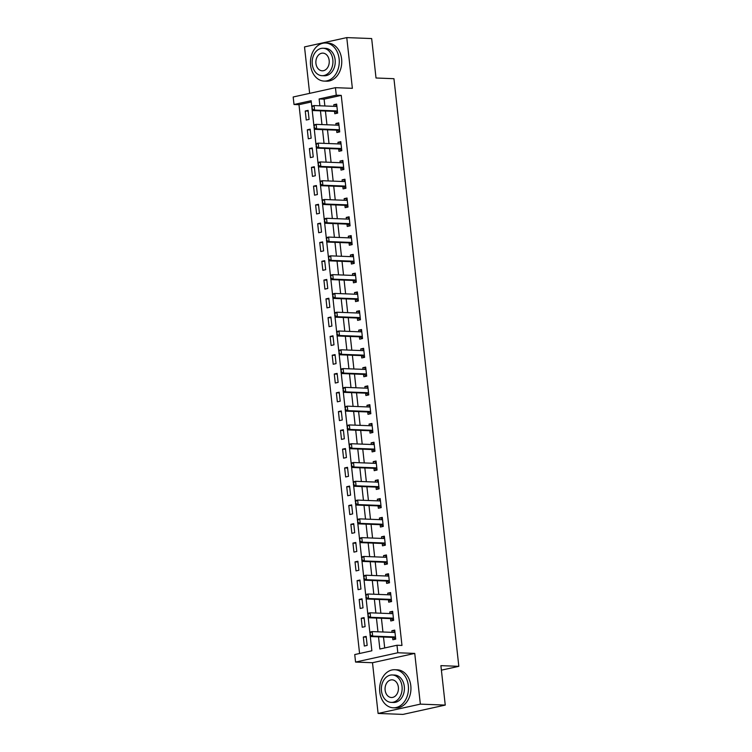 <?xml version="1.0" encoding="UTF-8"?>
<svg xmlns="http://www.w3.org/2000/svg" width="752" height="752" viewBox="0 0 752 752"><rect width="100%" height="100%" fill="white"/><g stroke="black" fill="none" stroke-linecap="round" stroke-linejoin="round"><path stroke-width="1.13" d="M311.281 101.981L298.986 104.688L294.013 104.5L293.177 96.989L335.439 87.674L336.266 95.184L319.13 98.963L319.891 105.797M441.396 670.164L458.823 666.328L393.945 78.697L376.019 78.001L371.667 38.559L346.766 37.6L304.513 46.915L309.636 93.361M458.823 666.328L440.898 665.642L445.25 705.085L402.997 714.4L378.096 713.441L420.349 704.135L414.747 653.413L397.817 652.764L355.564 662.07L354.737 654.56L371.864 650.781L370.181 635.525M414.747 653.413L372.494 662.719L378.096 713.441M372.494 662.719L355.564 662.07M298.986 104.688L359.578 653.497M445.25 705.085L420.349 704.135M367.164 645.413L366.168 636.399L363.319 637.019L364.316 646.043L367.164 645.413M365.096 626.623L364.1 617.608L361.242 618.238L362.238 627.253L365.096 626.623M363.019 607.842L362.022 598.818L359.165 599.447L360.161 608.471L363.019 607.842M360.941 589.051L359.945 580.036L357.097 580.666L358.093 589.681L360.941 589.051M358.873 570.27L357.877 561.246L355.019 561.876L356.016 570.9L358.873 570.27M356.796 551.479L355.799 542.465L352.942 543.094L353.938 552.109L356.796 551.479M354.718 532.698L353.731 523.674L350.874 524.304L351.87 533.328L354.718 532.698M352.65 513.907L351.654 504.893L348.796 505.523L349.793 514.537L352.65 513.907M350.573 495.126L349.577 486.102L346.728 486.732L347.715 495.747L350.573 495.126M348.505 476.336L347.509 467.321L344.651 467.951L345.647 476.965L348.505 476.336M346.428 457.545L345.431 448.53L342.574 449.16L343.57 458.175L346.428 457.545M344.35 438.764L343.354 429.749L340.506 430.379L341.502 439.394L344.35 438.764M342.282 419.973L341.286 410.959L338.428 411.588L339.425 420.603L342.282 419.973M340.205 401.192L339.208 392.177L336.351 392.807L337.347 401.822L340.205 401.192M338.127 382.401L337.131 373.387L334.283 374.017L335.279 383.031L338.127 382.401M336.059 363.62L335.063 354.606L332.205 355.226L333.202 364.25L336.059 363.62M333.982 344.83L332.986 335.815L330.128 336.445L331.124 345.459L333.982 344.83M331.905 326.048L330.918 317.024L328.06 317.654L329.056 326.678L331.905 326.048M329.837 307.258L328.84 298.243L325.983 298.873L326.979 307.888L329.837 307.258M327.759 288.477L326.763 279.453L323.915 280.082L324.902 289.106L327.759 288.477M325.691 269.686L324.695 260.671L321.837 261.301L322.834 270.316L325.691 269.686M323.614 250.905L322.617 241.881L319.76 242.511L320.756 251.535L323.614 250.905M321.536 232.114L320.54 223.1L317.692 223.729L318.688 232.744L321.536 232.114M319.468 213.333L318.472 204.309L315.614 204.939L316.611 213.953L319.468 213.333M317.391 194.542L316.395 185.528L313.537 186.158L314.533 195.172L317.391 194.542M315.314 175.752L314.317 166.737L311.469 167.367L312.465 176.382L315.314 175.752M313.246 156.971L312.249 147.956L309.392 148.586L310.388 157.6L313.246 156.971M311.168 138.18L310.172 129.165L307.314 129.795L308.311 138.81L311.168 138.18M309.091 119.399L308.094 110.384L305.246 111.005L306.243 120.029L309.091 119.399M378.519 636.85L379.863 649.023L396.99 645.254L401.972 645.442L341.248 95.382L324.112 99.151L324.864 105.985M325.428 111.033L326.941 124.776M327.496 129.814L329.019 143.557M329.573 148.605L331.087 162.347M331.651 167.386L333.164 181.129M333.719 186.176L335.242 199.919M335.796 204.958L337.31 218.7M337.864 223.748L339.387 237.491M339.942 242.529L341.464 256.272M342.019 261.32L343.532 275.063M344.087 280.101L345.61 293.844M346.164 298.892L347.678 312.635M348.242 317.673L349.755 331.416M350.31 336.464L351.833 350.206M352.387 355.245L353.901 368.997M354.465 374.035L355.978 387.778M356.533 392.826L358.055 406.569M358.61 411.607L360.123 425.35M360.687 430.398L362.201 444.141M362.755 449.179L364.278 462.922M364.833 467.97L366.346 481.712M366.901 486.751L368.424 500.494M368.978 505.541L370.501 519.284M371.056 524.323L372.569 538.065M373.124 543.113L374.646 556.856M375.201 561.894L376.714 575.637M377.278 580.685L378.792 594.428M379.346 599.466L380.869 613.209M381.424 618.257L382.937 632M383.501 637.038L384.704 647.961M392.6 637.395L392.864 639.745L395.721 639.125L394.725 630.101L391.867 630.731L392.046 632.347M390.532 618.614L390.786 620.964L393.644 620.334L392.647 611.32L389.79 611.949L389.968 613.566M391.566 601.497L390.57 592.529L387.722 593.159L387.9 594.776M391.566 601.544L388.718 602.173L388.455 599.823M389.489 582.715L388.502 573.748L385.644 574.378L385.823 575.994M389.498 582.762L386.641 583.392L386.378 581.042M387.412 563.925L386.425 554.957L383.567 555.587L383.746 557.204M387.421 563.972L384.563 564.602L384.31 562.252M385.344 545.144L384.347 536.176L381.499 536.806L381.678 538.413M385.344 545.191L382.495 545.82L382.232 543.47M383.266 526.353L382.279 517.385L379.422 518.015L379.6 519.632M383.276 526.4L380.418 527.03L380.155 524.68M381.189 507.572L380.202 498.604L377.344 499.225L377.523 500.841M381.198 507.619L378.341 508.249L378.087 505.889M376.009 487.108L376.273 489.458L379.121 488.828L378.134 479.814L375.276 480.443L375.455 482.06M377.043 470L376.056 461.023L373.199 461.653L373.377 463.27M377.053 470.047L374.195 470.677L373.932 468.317M374.975 451.209L373.979 442.242L371.131 442.872L371.3 444.488M374.975 451.256L372.118 451.886L371.864 449.536M369.787 430.746L370.05 433.105L372.898 432.475L371.911 423.451L369.053 424.081L369.232 425.698M370.821 413.638L369.834 404.67L366.976 405.3L367.155 406.917M370.83 413.685L367.972 414.314L367.709 411.964M368.753 394.856L367.756 385.879L364.908 386.509L365.087 388.126M368.753 394.903L365.895 395.533L365.641 393.174M366.675 376.066L365.688 367.098L362.831 367.728L363.009 369.345M366.685 376.113L363.827 376.743L363.564 374.393M364.598 357.285L363.611 348.308L360.753 348.937L360.932 350.554M364.607 357.332L361.75 357.952L361.496 355.602M362.53 338.494L361.533 329.526L358.685 330.156L358.864 331.773M362.53 338.541L359.682 339.171L359.418 336.821M360.452 319.703L359.465 310.736L356.608 311.366L356.786 312.982M360.462 319.75L357.604 320.38L357.341 318.03M355.273 299.249L355.527 301.599L358.384 300.969L357.388 291.955L354.53 292.584L354.709 294.201M356.307 282.132L355.311 273.164L352.462 273.794L352.641 275.411M356.307 282.179L353.459 282.808L353.196 280.458M354.23 263.35L353.243 254.383L350.385 255.013L350.564 256.62M354.239 263.397L351.381 264.027L351.118 261.677M352.162 244.56L351.165 235.592L348.308 236.222L348.486 237.839M352.162 244.607L349.304 245.237L349.05 242.887M350.084 225.779L349.097 216.811L346.24 217.431L346.418 219.048M350.084 225.826L347.236 226.455L346.973 224.096M348.007 206.988L347.02 198.02L344.162 198.65L344.341 200.267M348.016 207.035L345.159 207.665L344.895 205.315M345.939 188.207L344.942 179.23L342.094 179.86L342.273 181.476M345.939 188.254L343.081 188.884L342.827 186.524M340.75 167.743L341.013 170.093L343.871 169.463L342.874 160.449L340.017 161.078L340.195 162.695M341.784 150.635L340.797 141.658L337.939 142.288L338.118 143.905M341.793 150.682L338.936 151.312L338.682 148.952M339.716 131.844L338.72 122.877L335.871 123.507L336.05 125.123M339.716 131.891L336.868 132.521L336.605 130.171M334.527 111.381L334.79 113.74L337.648 113.11L336.652 104.086L333.794 104.716L333.973 106.333M335.439 87.674L352.368 88.322L346.766 37.6M341.248 95.382L336.266 95.184M396.99 645.254L397.817 652.764M311.798 106.69L311.14 100.721L294.013 104.5M369.871 632.705L368.104 616.734M367.794 613.923L366.036 597.953M365.726 595.133L363.959 579.162M363.648 576.352L361.891 560.381M361.571 557.561L359.813 541.59M359.503 538.78L357.736 522.809M357.426 519.989L355.668 504.019M355.358 501.208L353.59 485.237M353.28 482.417L351.513 466.447M351.203 463.627L349.445 447.666M349.135 444.846L347.368 428.875M347.057 426.055L345.29 410.084M344.98 407.274L343.222 391.303M342.912 388.483L341.145 372.513M340.835 369.702L339.077 353.731M338.757 350.911L336.999 334.941M336.689 332.13L334.922 316.16M334.612 313.34L332.854 297.369M332.544 294.558L330.777 278.588M330.466 275.768L328.699 259.797M328.389 256.987L326.631 241.016M326.321 238.196L324.554 222.225M324.244 219.415L322.476 203.444M322.166 200.624L320.408 184.654M320.098 181.834L318.331 165.872M318.021 163.052L316.254 147.082M315.943 144.262L314.186 128.291M313.875 125.481L312.108 109.51M320.446 110.835L321.959 124.578M322.523 129.626L324.037 143.369M324.591 148.407L326.114 162.15M326.669 167.198L328.182 180.941M328.737 185.979L330.26 199.722M330.814 204.77L332.337 218.512M332.892 223.551L334.405 237.303M334.96 242.341L336.482 256.084M337.037 261.132L338.55 274.875M339.114 279.913L340.628 293.656M341.182 298.704L342.705 312.447M343.26 317.485L344.773 331.228M345.337 336.276L346.851 350.018M347.405 355.057L348.928 368.8M349.483 373.847L350.996 387.59M351.56 392.629L353.073 406.371M353.628 411.419L355.151 425.162M355.705 430.2L357.219 443.943M357.773 448.991L359.296 462.734M359.851 467.772L361.364 481.515M361.928 486.563L363.442 500.306M363.996 505.344L365.519 519.096M366.074 524.135L367.587 537.877M368.151 542.925L369.664 556.668M370.219 561.706L371.742 575.449M372.296 580.497L373.81 594.24M374.374 599.278L375.887 613.021M376.442 618.069L377.965 631.812M324.112 99.151L319.13 98.963M394.8 630.843L391.867 630.731M366.252 637.132L363.319 637.019M308.179 111.117L305.246 111.005M310.256 129.908L307.314 129.795M312.324 148.699L309.392 148.586M314.402 167.48L311.469 167.367M316.479 186.27L313.537 186.158M318.547 205.052L315.614 204.939M320.625 223.842L317.692 223.729M322.702 242.623L319.76 242.511M324.77 261.414L321.837 261.301M326.847 280.195L323.915 280.082M328.925 298.986L325.983 298.873M330.993 317.767L328.06 317.654M333.07 336.558L330.128 336.445M335.148 355.339L332.205 355.226M337.216 374.129L334.283 374.017M339.293 392.911L336.351 392.807M341.361 411.701L338.428 411.588M343.438 430.492L340.506 430.379M345.516 449.273L342.574 449.16M347.584 468.064L344.651 467.951M349.661 486.845L346.728 486.732M351.739 505.635L348.796 505.523M353.807 524.417L350.874 524.304M355.884 543.207L352.942 543.094M357.961 561.988L355.019 561.876M360.029 580.779L357.097 580.666M362.107 599.56L359.165 599.447M364.175 618.351L361.242 618.238M392.732 612.062L389.79 611.949M390.655 593.272L387.722 593.159M388.577 574.49L385.644 574.378M386.509 555.7L383.567 555.587M384.432 536.909L381.499 536.806M382.354 518.128L379.422 518.015M380.286 499.337L377.344 499.225M378.209 480.556L375.276 480.443M376.141 461.766L373.199 461.653M374.064 442.984L371.131 442.872M371.986 424.194L369.053 424.081M369.918 405.413L366.976 405.3M367.841 386.622L364.908 386.509M365.763 367.841L362.831 367.728M363.695 349.05L360.753 348.937M361.618 330.269L358.685 330.156M359.541 311.478L356.608 311.366M357.473 292.697L354.53 292.584M355.395 273.907L352.462 273.794M353.327 255.116L350.385 255.013M351.25 236.335L348.308 236.222M349.172 217.544L346.24 217.431M347.104 198.763L344.162 198.65M345.027 179.972L342.094 179.86M342.95 161.191L340.017 161.078M340.882 142.401L337.939 142.288M338.804 123.619L335.871 123.507M336.727 104.829L333.794 104.716M395.552 638.927L392.826 637.47A1.523 0.978 77.6 0 0 392.516 637.386L370.604 636.549L370.134 632.855L370.04 635.186M393.221 632.394L394.424 631.84M369.796 632.93L370.106 632.037L372.165 631.586L394.076 632.423A1.523 0.978 77.6 0 0 394.236 632.413A1.523 0.978 77.6 0 0 394.368 632.366L394.941 632.103M395.524 637.329L394.875 637.019A1.523 0.978 77.6 0 0 394.574 636.935L372.663 636.098L370.604 636.549M395.167 638.627L395.571 639.106M370.134 632.855L372.165 631.586L372.663 636.098L370.388 635.111M393.475 620.146L390.749 618.68A1.523 0.978 77.6 0 0 390.438 618.605L368.527 617.759L368.066 614.064L367.972 616.396M391.153 613.604L392.347 613.049M367.719 614.14L368.029 613.256L370.087 612.805L391.999 613.641A1.523 0.978 77.6 0 0 392.159 613.623A1.523 0.978 77.6 0 0 392.29 613.585L392.864 613.312M393.446 618.548L392.807 618.229A1.523 0.978 77.6 0 0 392.497 618.153L370.586 617.307L368.527 617.759M393.099 619.836L393.493 620.315M368.066 614.064L370.087 612.805L370.586 617.307L368.311 616.32M391.397 601.356L388.681 599.899A1.523 0.978 77.6 0 0 388.37 599.814L366.459 598.977L365.989 595.283L365.895 597.614M389.075 594.823L390.269 594.268M365.641 595.358L365.961 594.465L368.019 594.014L389.921 594.851A1.523 0.978 77.6 0 0 390.091 594.841A1.523 0.978 77.6 0 0 390.222 594.794L390.796 594.531M391.369 599.758L390.73 599.447A1.523 0.978 77.6 0 0 390.42 599.363L368.508 598.526L366.459 598.977M391.021 601.055L391.416 601.534M365.989 595.283L368.019 594.014L368.508 598.526L366.233 597.539M389.329 582.565L386.603 581.108A1.523 0.978 77.6 0 0 386.293 581.033L364.382 580.187L363.912 576.493L363.818 578.824M387.007 576.032L388.201 575.477M363.573 576.568L363.883 575.684L365.942 575.224L387.853 576.07A1.523 0.978 77.6 0 0 388.013 576.051A1.523 0.978 77.6 0 0 388.145 576.013L388.718 575.741M389.301 580.976L388.662 580.657A1.523 0.978 77.6 0 0 388.352 580.572L366.44 579.736L364.382 580.187M388.944 582.264L389.348 582.744M363.912 576.493L365.942 575.224L366.44 579.736L364.165 578.749M387.252 563.784L384.526 562.327A1.523 0.978 77.6 0 0 384.216 562.242L362.314 561.406L361.844 557.711L361.75 560.043M384.93 557.251L386.124 556.696M361.496 557.787L361.815 556.894L363.865 556.442L385.776 557.279A1.523 0.978 77.6 0 0 385.936 557.27A1.523 0.978 77.6 0 0 386.067 557.223L386.65 556.95M387.224 562.186L386.584 561.876A1.523 0.978 77.6 0 0 386.274 561.791L364.363 560.954L362.314 561.406M386.876 563.483L387.271 563.962M361.844 557.711L363.865 556.442L364.363 560.954L362.088 559.958M379.76 691.906A19.054 14.42 -87.8 0 0 393.305 707.801A19.054 14.42 -87.8 0 0 408.317 685.617A19.054 14.42 -87.8 0 0 394.772 669.722A19.054 14.42 -87.8 0 0 379.76 691.906M393.305 707.801L395.796 707.895A19.054 14.42 -87.8 0 0 410.799 685.711A19.054 14.42 -87.8 0 0 397.253 669.816L394.772 669.722M392.271 674.967L394.565 675.052A13.715 10.378 92.2 0 1 404.313 686.501A13.715 10.378 92.2 0 1 393.512 702.471L391.219 702.387A13.715 10.378 -87.8 0 0 402.029 686.407A13.715 10.378 -87.8 0 0 392.271 674.967A13.715 10.378 -87.8 0 0 381.471 690.938A13.715 10.378 -87.8 0 0 391.219 702.387M398.372 687.215A8.845 6.693 -87.8 0 0 392.083 679.836A8.845 6.693 -87.8 0 0 385.127 690.139A8.845 6.693 -87.8 0 0 391.407 697.508A8.845 6.693 -87.8 0 0 398.372 687.215M310.576 65.198A19.054 14.42 -87.8 0 0 324.121 81.094A19.054 14.42 -87.8 0 0 339.124 58.91A19.054 14.42 -87.8 0 0 325.578 43.014A19.054 14.42 -87.8 0 0 310.576 65.198M324.121 81.094L326.612 81.188A19.054 14.42 -87.8 0 0 341.615 59.004A19.054 14.42 -87.8 0 0 328.069 43.108L325.578 43.014M323.087 48.26L325.372 48.344A13.715 10.378 92.2 0 1 335.129 59.793A13.715 10.378 92.2 0 1 324.319 75.764L322.035 75.679A13.715 10.378 -87.8 0 0 332.835 59.699A13.715 10.378 -87.8 0 0 323.087 48.26A13.715 10.378 -87.8 0 0 312.277 64.23A13.715 10.378 -87.8 0 0 322.035 75.679M329.179 60.508A8.845 6.693 -87.8 0 0 322.899 53.129A8.845 6.693 -87.8 0 0 315.934 63.422A8.845 6.693 -87.8 0 0 322.223 70.801A8.845 6.693 -87.8 0 0 329.179 60.508M385.174 544.993L382.458 543.536A1.523 0.978 77.6 0 0 382.148 543.461L360.236 542.615L359.766 538.921L359.672 541.252M382.853 538.46L384.046 537.906M359.428 538.996L359.738 538.112L361.797 537.652L383.699 538.498A1.523 0.978 77.6 0 0 383.868 538.479A1.523 0.978 77.6 0 0 383.999 538.432L384.573 538.169M385.146 543.405L384.507 543.085A1.523 0.978 77.6 0 0 384.197 543L362.295 542.164L360.236 542.615M384.798 544.692L385.193 545.172M359.766 538.921L361.797 537.652L362.295 542.164L360.011 541.177M383.106 526.212L380.38 524.755A1.523 0.978 77.6 0 0 380.07 524.67L358.159 523.834L357.689 520.14L357.595 522.461M380.785 519.679L381.978 519.115M357.35 520.215L357.661 519.322L359.719 518.871L381.631 519.707A1.523 0.978 77.6 0 0 381.79 519.698A1.523 0.978 77.6 0 0 381.922 519.651L382.495 519.378M383.078 524.614L382.439 524.304A1.523 0.978 77.6 0 0 382.129 524.219L360.217 523.383L358.159 523.834M382.73 525.911L383.125 526.391M357.689 520.14L359.719 518.871L360.217 523.383L357.943 522.386M381.029 507.421L378.303 505.964A1.523 0.978 77.6 0 0 377.993 505.889L356.091 505.043L355.621 501.349L355.527 503.68M378.707 500.888L379.901 500.334M355.273 501.424L355.593 500.541L357.642 500.08L379.553 500.926A1.523 0.978 77.6 0 0 379.713 500.907A1.523 0.978 77.6 0 0 379.845 500.86L380.427 500.597M381.001 505.833L380.362 505.513A1.523 0.978 77.6 0 0 380.051 505.429L358.14 504.592L356.091 505.043M380.653 507.121L381.048 507.6M355.621 501.349L357.642 500.08L358.14 504.592L355.865 503.605M378.952 488.64L376.235 487.183A1.523 0.978 77.6 0 0 375.925 487.099L354.013 486.262L353.543 482.568L353.449 484.89M376.63 482.107L377.833 481.543M353.205 482.643L353.515 481.75L355.574 481.299L377.476 482.135A1.523 0.978 77.6 0 0 377.645 482.126A1.523 0.978 77.6 0 0 377.777 482.079L378.35 481.806M378.923 487.042L378.284 486.732A1.523 0.978 77.6 0 0 377.974 486.647L356.072 485.801L354.013 486.262M378.576 488.339L378.98 488.819M353.543 482.568L355.574 481.299L356.072 485.801L353.797 484.814M376.884 469.85L374.158 468.393A1.523 0.978 77.6 0 0 373.847 468.308L351.936 467.471L351.466 463.777L351.372 466.108M374.562 463.317L375.756 462.762M351.128 463.852L351.438 462.959L353.496 462.508L375.408 463.354A1.523 0.978 77.6 0 0 375.568 463.335A1.523 0.978 77.6 0 0 375.699 463.288L376.273 463.025M376.855 468.252L376.216 467.941A1.523 0.978 77.6 0 0 375.906 467.857L353.995 467.02L351.936 467.471M376.508 469.549L376.902 470.028M351.466 463.777L353.496 462.508L353.995 467.02L351.72 466.033M374.806 451.068L372.08 449.611A1.523 0.978 77.6 0 0 371.77 449.527L349.868 448.69L349.398 444.987L349.304 447.318M372.484 444.535L373.678 443.971M349.05 445.062L349.37 444.178L351.419 443.727L373.33 444.564A1.523 0.978 77.6 0 0 373.49 444.554A1.523 0.978 77.6 0 0 373.622 444.507L374.205 444.235M374.778 449.47L374.139 449.151A1.523 0.978 77.6 0 0 373.829 449.076L351.917 448.23L349.868 448.69M374.43 450.758L374.825 451.247M349.398 444.987L351.419 443.727L351.917 448.23L349.642 447.243M372.738 432.278L370.012 430.821A1.523 0.978 77.6 0 0 369.702 430.736L347.791 429.9L347.321 426.205L347.227 428.537M370.407 425.745L371.61 425.19M346.982 426.281L347.292 425.388L349.351 424.936L371.262 425.782A1.523 0.978 77.6 0 0 371.422 425.764A1.523 0.978 77.6 0 0 371.554 425.717L372.127 425.453M372.701 430.68L372.061 430.37A1.523 0.978 77.6 0 0 371.761 430.285L349.849 429.448L347.791 429.9M372.353 431.977L372.757 432.456M347.321 426.205L349.351 424.936L349.849 429.448L347.574 428.461M370.661 413.497L367.935 412.04A1.523 0.978 77.6 0 0 367.625 411.955L345.713 411.118L345.243 407.415L345.159 409.746M368.339 406.964L369.533 406.4M344.905 407.49L345.215 406.606L347.274 406.155L369.185 406.992A1.523 0.978 77.6 0 0 369.345 406.973A1.523 0.978 77.6 0 0 369.476 406.935L370.05 406.663M370.633 411.899L369.993 411.579A1.523 0.978 77.6 0 0 369.683 411.504L347.772 410.658L345.713 411.118M370.285 413.186L370.68 413.666M345.243 407.415L347.274 406.155L347.772 410.658L345.497 409.671M368.583 394.706L365.857 393.249A1.523 0.978 77.6 0 0 365.557 393.164L343.645 392.328L343.175 388.634L343.081 390.965M366.262 388.173L367.455 387.618M342.827 388.709L343.147 387.816L345.196 387.365L367.108 388.201A1.523 0.978 77.6 0 0 367.277 388.192A1.523 0.978 77.6 0 0 367.408 388.145L367.982 387.882M368.555 393.108L367.916 392.798A1.523 0.978 77.6 0 0 367.606 392.713L345.694 391.877L343.645 392.328M368.207 394.405L368.602 394.885M343.175 388.634L345.196 387.365L345.694 391.877L343.42 390.89M366.515 375.925L363.789 374.468A1.523 0.978 77.6 0 0 363.479 374.383L341.568 373.537L341.098 369.843L341.004 372.174M364.194 369.382L365.387 368.828M340.759 369.918L341.07 369.035L343.128 368.583L365.04 369.42A1.523 0.978 77.6 0 0 365.199 369.401A1.523 0.978 77.6 0 0 365.331 369.364L365.904 369.091M366.487 374.327L365.848 374.007A1.523 0.978 77.6 0 0 365.538 373.932L343.626 373.086L341.568 373.537M366.13 375.615L366.534 376.094M341.098 369.843L343.128 368.583L343.626 373.086L341.352 372.099M364.438 357.134L361.712 355.677A1.523 0.978 77.6 0 0 361.402 355.593L339.49 354.756L339.03 351.062L338.936 353.393M362.116 350.601L363.31 350.047M338.682 351.137L339.002 350.244L341.051 349.793L362.962 350.629A1.523 0.978 77.6 0 0 363.122 350.62A1.523 0.978 77.6 0 0 363.254 350.573L363.827 350.31M364.41 355.536L363.771 355.226A1.523 0.978 77.6 0 0 363.46 355.141L341.549 354.305L339.49 354.756M364.062 356.833L364.457 357.313M339.03 351.062L341.051 349.793L341.549 354.305L339.274 353.318M362.361 338.344L359.644 336.887A1.523 0.978 77.6 0 0 359.334 336.811L337.422 335.965L336.952 332.271L336.858 334.602M360.039 331.811L361.233 331.256M336.605 332.346L336.924 331.463L338.983 331.012L360.885 331.848A1.523 0.978 77.6 0 0 361.054 331.829A1.523 0.978 77.6 0 0 361.186 331.792L361.759 331.519M362.332 336.755L361.693 336.435A1.523 0.978 77.6 0 0 361.383 336.36L339.472 335.514L337.422 335.965M361.985 338.043L362.379 338.522M336.952 332.271L338.983 331.012L339.472 335.514L337.197 334.527M360.293 319.562L357.567 318.105A1.523 0.978 77.6 0 0 357.256 318.021L335.345 317.184L334.875 313.49L334.781 315.821M357.971 313.029L359.165 312.475M334.537 313.565L334.847 312.672L336.905 312.221L358.817 313.058A1.523 0.978 77.6 0 0 358.977 313.048A1.523 0.978 77.6 0 0 359.108 313.001L359.682 312.738M360.264 317.964L359.625 317.654A1.523 0.978 77.6 0 0 359.315 317.57L337.404 316.733L335.345 317.184M359.907 319.262L360.311 319.741M334.875 313.49L336.905 312.221L337.404 316.733L335.129 315.746M358.215 300.772L355.489 299.315A1.523 0.978 77.6 0 0 355.179 299.24L333.277 298.394L332.807 294.699L332.713 297.031M355.893 294.239L357.087 293.684M332.459 294.775L332.779 293.891L334.828 293.43L356.739 294.276A1.523 0.978 77.6 0 0 356.899 294.258A1.523 0.978 77.6 0 0 357.031 294.22L357.614 293.947M358.187 299.183L357.548 298.864A1.523 0.978 77.6 0 0 357.238 298.779L335.326 297.942L333.277 298.394M357.839 300.471L358.234 300.95M332.807 294.699L334.828 293.43L335.326 297.942L333.051 296.955M356.138 281.991L353.421 280.534A1.523 0.978 77.6 0 0 353.111 280.449L331.2 279.612L330.73 275.918L330.636 278.249M353.816 275.458L355.01 274.903M330.391 275.993L330.701 275.1L332.76 274.649L354.662 275.486A1.523 0.978 77.6 0 0 354.831 275.476A1.523 0.978 77.6 0 0 354.963 275.429L355.536 275.157M356.11 280.393L355.47 280.082A1.523 0.978 77.6 0 0 355.16 279.998L333.258 279.161L331.2 279.612M355.762 281.69L356.157 282.169M330.73 275.918L332.76 274.649L333.258 279.161L330.974 278.165M354.07 263.2L351.344 261.743A1.523 0.978 77.6 0 0 351.034 261.668L329.122 260.822L328.652 257.128L328.558 259.459M351.748 256.667L352.942 256.112M328.314 257.203L328.624 256.319L330.683 255.859L352.594 256.705A1.523 0.978 77.6 0 0 352.754 256.686A1.523 0.978 77.6 0 0 352.885 256.639L353.459 256.376M354.042 261.611L353.402 261.292A1.523 0.978 77.6 0 0 353.092 261.207L331.181 260.371L329.122 260.822M353.694 262.899L354.089 263.379M328.652 257.128L330.683 255.859L331.181 260.371L328.906 259.384M351.992 244.419L349.266 242.962A1.523 0.978 77.6 0 0 348.956 242.877L327.054 242.041L326.584 238.346L326.49 240.668M349.671 237.886L350.864 237.322M326.236 238.422L326.556 237.529L328.605 237.077L350.517 237.914A1.523 0.978 77.6 0 0 350.676 237.905A1.523 0.978 77.6 0 0 350.808 237.858L351.391 237.585M351.964 242.821L351.325 242.511A1.523 0.978 77.6 0 0 351.015 242.426L329.103 241.589L327.054 242.041M351.616 244.118L352.011 244.597M326.584 238.346L328.605 237.077L329.103 241.589L326.829 240.593M349.915 225.628L347.198 224.171A1.523 0.978 77.6 0 0 346.888 224.096L324.977 223.25L324.507 219.556L324.413 221.887M347.593 219.095L348.796 218.541M324.168 219.631L324.479 218.747L326.537 218.287L348.449 219.133A1.523 0.978 77.6 0 0 348.608 219.114A1.523 0.978 77.6 0 0 348.74 219.067L349.313 218.804M349.887 224.04L349.248 223.72A1.523 0.978 77.6 0 0 348.937 223.635L327.035 222.799L324.977 223.25M349.539 225.327L349.943 225.807M324.507 219.556L326.537 218.287L327.035 222.799L324.761 221.812M347.847 206.847L345.121 205.39A1.523 0.978 77.6 0 0 344.811 205.305L322.899 204.469L322.429 200.775L322.335 203.096M345.525 200.314L346.719 199.75M322.091 200.85L322.401 199.957L324.46 199.506L346.371 200.342A1.523 0.978 77.6 0 0 346.531 200.333A1.523 0.978 77.6 0 0 346.663 200.286L347.236 200.013M347.819 205.249L347.18 204.939A1.523 0.978 77.6 0 0 346.869 204.854L324.958 204.008L322.899 204.469M347.471 206.546L347.866 207.026M322.429 200.775L324.46 199.506L324.958 204.008L322.683 203.021M345.77 188.056L343.044 186.599A1.523 0.978 77.6 0 0 342.743 186.515L320.831 185.678L320.361 181.984L320.267 184.315M343.448 181.523L344.642 180.969M320.014 182.059L320.333 181.166L322.382 180.715L344.294 181.561A1.523 0.978 77.6 0 0 344.454 181.542A1.523 0.978 77.6 0 0 344.595 181.495L345.168 181.232M345.741 186.458L345.102 186.148A1.523 0.978 77.6 0 0 344.792 186.064L322.881 185.227L320.831 185.678M345.394 187.756L345.788 188.235M320.361 181.984L322.382 180.715L322.881 185.227L320.606 184.24M343.702 169.275L340.976 167.818A1.523 0.978 77.6 0 0 340.665 167.734L318.754 166.897L318.284 163.193L318.19 165.525M341.37 162.742L342.574 162.178M317.946 163.269L318.256 162.385L320.314 161.934L342.226 162.77A1.523 0.978 77.6 0 0 342.386 162.761A1.523 0.978 77.6 0 0 342.517 162.714L343.091 162.441M343.673 167.677L343.025 167.358A1.523 0.978 77.6 0 0 342.724 167.282L320.813 166.436L318.754 166.897M343.316 168.965L343.72 169.454M318.284 163.193L320.314 161.934L320.813 166.436L318.538 165.449M341.624 150.485L338.898 149.028A1.523 0.978 77.6 0 0 338.588 148.943L316.677 148.106L316.216 144.412L316.122 146.743M339.302 143.952L340.496 143.397M315.868 144.487L316.178 143.594L318.237 143.143L340.148 143.989A1.523 0.978 77.6 0 0 340.308 143.97A1.523 0.978 77.6 0 0 340.44 143.923L341.013 143.66M341.596 148.887L340.957 148.576A1.523 0.978 77.6 0 0 340.647 148.492L318.735 147.655L316.677 148.106M341.248 150.184L341.643 150.663M316.216 144.412L318.237 143.143L318.735 147.655L316.46 146.668M339.547 131.703L336.83 130.246A1.523 0.978 77.6 0 0 336.52 130.162L314.609 129.325L314.139 125.622L314.045 127.953M337.225 125.17L338.419 124.606M313.791 125.697L314.11 124.813L316.169 124.362L338.071 125.199A1.523 0.978 77.6 0 0 338.24 125.18A1.523 0.978 77.6 0 0 338.372 125.142L338.945 124.87M339.519 130.105L338.879 129.786A1.523 0.978 77.6 0 0 338.569 129.711L316.658 128.865L314.609 129.325M339.171 131.393L339.566 131.873M314.139 125.622L316.169 124.362L316.658 128.865L314.383 127.878M337.479 112.913L334.753 111.456A1.523 0.978 77.6 0 0 334.443 111.371L312.531 110.535L312.061 106.84L311.967 109.172M335.157 106.38L336.351 105.825M311.723 106.916L312.033 106.023L314.092 105.571L336.003 106.408A1.523 0.978 77.6 0 0 336.163 106.399A1.523 0.978 77.6 0 0 336.294 106.352L336.868 106.088M337.451 111.315L336.811 111.005A1.523 0.978 77.6 0 0 336.501 110.92L314.59 110.083L312.531 110.535M337.093 112.612L337.498 113.091M312.061 106.84L314.092 105.571L314.59 110.083L312.315 109.096M394.574 636.935L392.516 637.386M394.875 637.019L392.826 637.47M392.497 618.153L390.438 618.605M392.807 618.229L390.749 618.68M390.42 599.363L388.37 599.814M390.73 599.447L388.681 599.899M388.352 580.572L386.293 581.033M388.662 580.657L386.603 581.108M386.274 561.791L384.216 562.242M386.584 561.876L384.526 562.327M384.197 543L382.148 543.461M384.507 543.085L382.458 543.536M382.129 524.219L380.07 524.67M382.439 524.304L380.38 524.755M380.051 505.429L377.993 505.889M380.362 505.513L378.303 505.964M377.974 486.647L375.925 487.099M378.284 486.732L376.235 487.183M375.906 467.857L373.847 468.308M376.216 467.941L374.158 468.393M373.829 449.076L371.77 449.527M374.139 449.151L372.08 449.611M371.761 430.285L369.702 430.736M372.061 430.37L370.012 430.821M369.683 411.504L367.625 411.955M369.993 411.579L367.935 412.04M367.606 392.713L365.557 393.164M367.916 392.798L365.857 393.249M365.538 373.932L363.479 374.383M365.848 374.007L363.789 374.468M363.46 355.141L361.402 355.593M363.771 355.226L361.712 355.677M361.383 336.36L359.334 336.811M361.693 336.435L359.644 336.887M359.315 317.57L357.256 318.021M359.625 317.654L357.567 318.105M357.238 298.779L355.179 299.24M357.548 298.864L355.489 299.315M355.16 279.998L353.111 280.449M355.47 280.082L353.421 280.534M353.092 261.207L351.034 261.668M353.402 261.292L351.344 261.743M351.015 242.426L348.956 242.877M351.325 242.511L349.266 242.962M348.937 223.635L346.888 224.096M349.248 223.72L347.198 224.171M346.869 204.854L344.811 205.305M347.18 204.939L345.121 205.39M344.792 186.064L342.743 186.515M345.102 186.148L343.044 186.599M342.724 167.282L340.665 167.734M343.025 167.358L340.976 167.818M340.647 148.492L338.588 148.943M340.957 148.576L338.898 149.028M338.569 129.711L336.52 130.162M338.879 129.786L336.83 130.246M336.501 110.92L334.443 111.371M336.811 111.005L334.753 111.456"/></g></svg>
